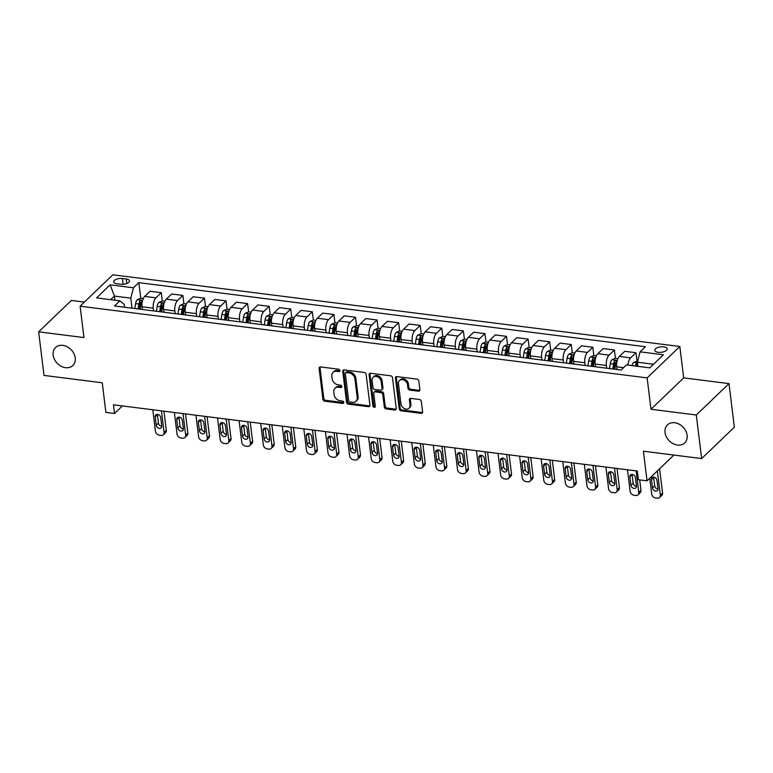 <?xml version="1.0" encoding="UTF-8"?>
<svg xmlns="http://www.w3.org/2000/svg" width="773" height="773" viewBox="0 0 773 773"><rect width="100%" height="100%" fill="white"/><g stroke="black" fill="none" stroke-linecap="round" stroke-linejoin="round"><path stroke-width="1.16" d="M339.936 370.576A1.343 1.044 -133.8 0 0 338.603 369.223L320.602 366.953A1.913 1.488 -133.8 0 0 319.114 368.45L322.901 399.245A1.913 1.488 -133.8 0 0 324.805 401.168L342.806 403.448A1.343 1.044 -133.8 0 0 342.507 401.052L340.178 400.762A6.126 4.773 -133.8 0 1 334.091 394.597L333.772 392.027A6.126 4.773 -133.8 0 1 334.951 388.297A6.126 4.773 -133.8 0 1 338.526 387.244L340.854 387.534A1.343 1.044 -133.8 0 0 340.555 385.138L338.226 384.848A6.126 4.773 -133.8 0 1 332.129 378.683L331.82 376.113A6.126 4.773 -133.8 0 1 332.999 372.383A6.126 4.773 -133.8 0 1 336.564 371.33L338.893 371.62A1.343 1.044 -133.8 0 0 339.936 370.576M665.051 432.503A12.484 9.72 -133.8 0 0 673.041 443.615A12.484 9.72 -133.8 0 0 684.752 442.9A12.484 9.72 -133.8 0 0 687.149 435.296A12.484 9.72 -133.8 0 0 679.167 424.174A12.484 9.72 -133.8 0 0 667.457 424.889A12.484 9.72 -133.8 0 0 665.051 432.503M53.153 355.126A12.484 9.72 -133.8 0 0 61.135 366.238A12.484 9.72 -133.8 0 0 72.846 365.532A12.484 9.72 -133.8 0 0 75.242 357.918A12.484 9.72 -133.8 0 0 67.261 346.806A12.484 9.72 -133.8 0 0 55.55 347.512A12.484 9.72 -133.8 0 0 53.153 355.126M663.814 346.874A6.242 2.715 -7 0 0 657.61 347.628A6.242 2.715 -7 0 0 654.789 350.353A6.242 2.715 -7 0 0 658.161 352.304A6.242 2.715 -7 0 0 664.365 351.551A6.242 2.715 -7 0 0 667.186 348.826A6.242 2.715 -7 0 0 663.814 346.874M418.406 391.196A1.913 1.488 -133.8 0 0 419.884 389.698L418.831 381.05A1.913 1.488 -133.8 0 0 416.918 379.128L396.926 376.606A1.913 1.488 -133.8 0 0 395.447 378.094L399.226 408.898A1.913 1.488 -133.8 0 0 401.129 410.821L421.121 413.352A1.913 1.488 -133.8 0 0 422.609 411.854L421.324 401.419A1.913 1.488 -133.8 0 0 419.42 399.496L410.869 398.414A1.913 1.488 -133.8 0 0 409.381 399.902L410.019 405.081A5.121 3.991 -133.8 0 1 409.033 408.202A5.121 3.991 -133.8 0 1 404.231 408.502A5.121 3.991 -133.8 0 1 400.955 403.941L398.462 383.659A5.121 3.991 -133.8 0 1 399.448 380.538A5.121 3.991 -133.8 0 1 404.25 380.248A5.121 3.991 -133.8 0 1 407.526 384.809L407.941 388.181A1.913 1.488 -133.8 0 0 409.845 390.114L418.406 391.196L419.285 390.346A1.913 1.488 -133.8 0 0 419.845 390.317M84.373 302.098L71.348 300.446L38.65 331.839L44.003 375.417L102.258 382.79L105.891 412.424L114.53 413.516L113.457 404.801L637.329 471.037L638.401 479.753L647.03 480.845L673.882 455.065M696.299 414.995L728.997 383.601L683.69 377.871L650.992 409.265L696.299 414.995L701.652 458.582L643.397 451.21L647.03 480.845M650.992 409.265L647.136 377.891L80.112 306.195L112.81 274.801L679.834 346.497L647.136 377.891M38.65 331.839L83.957 337.569L80.112 306.195M366.131 374.393A1.913 1.488 -133.8 0 0 364.228 372.47L344.236 369.938A1.913 1.488 -133.8 0 0 342.748 371.436L346.536 402.24A1.913 1.488 -133.8 0 0 348.439 404.163L368.431 406.685A1.913 1.488 -133.8 0 0 369.919 405.187L366.131 374.393M370.586 373.272L390.578 375.794A1.913 1.488 -133.8 0 1 392.481 377.726L396.259 408.521A1.913 1.488 -133.8 0 1 394.781 410.019L386.22 408.936A1.913 1.488 -133.8 0 1 384.316 407.013L382.78 394.52A1.913 1.488 -133.8 0 0 380.876 392.597L375.205 391.882A1.913 1.488 -133.8 0 0 373.717 393.38L375.311 406.376A1.343 1.044 -133.8 0 1 372.944 406.076L369.098 374.77A1.913 1.488 -133.8 0 1 370.586 373.272M728.997 383.601L734.35 427.189L701.652 458.582M116.945 283.768L120.743 284.251A6.049 2.638 -7 0 0 126.753 283.517A6.049 2.638 -7 0 0 129.478 280.879A6.049 2.638 -7 0 0 126.221 278.985L122.424 278.512A6.049 2.638 -7 0 0 116.414 279.246A6.049 2.638 -7 0 0 113.679 281.874A6.049 2.638 -7 0 0 116.945 283.768M124.598 307.258L124.25 304.427L119.863 300.842L114.51 305.982L621.125 370.045L626.468 364.904L649.774 367.851L663.389 354.788L640.083 351.841L645.426 346.71L138.821 282.647L133.468 287.778L130.792 298.146L132.028 308.195M119.863 300.842L96.557 297.905L110.172 284.831L133.468 287.778M683.69 377.871L679.834 346.497M114.53 413.516L122.424 405.931M114.906 300.224L114.394 296.078L110.636 299.682M130.792 298.146L114.394 296.078L110.172 284.831M653.533 364.247L637.406 362.208L637.918 366.354M636.991 360.972L635.976 352.72L624.758 351.3L619.405 356.43A7.807 3.527 97.2 0 0 616.728 366.798L617.057 369.523M615.414 358.247L614.4 349.995L609.047 355.126A7.807 3.527 97.2 0 0 606.37 365.494L606.708 368.219M614.4 349.995L603.182 348.575L597.829 353.705A7.807 3.527 97.2 0 0 595.152 364.073L595.481 366.798M593.838 355.522L592.823 347.261L587.47 352.401A7.807 3.527 97.2 0 0 584.794 362.759L585.132 365.484M592.823 347.261L581.605 345.84L576.252 350.981A7.807 3.527 97.2 0 0 573.576 361.349L573.904 364.073M574.822 353.097L572.281 352.778L571.247 344.536L565.894 349.667A7.807 3.527 97.2 0 0 563.217 360.034L563.556 362.759M571.247 344.536L560.029 343.115L554.676 348.246A7.807 3.527 97.2 0 0 551.999 358.614L552.328 361.339M550.685 350.063L549.671 341.811L544.318 346.942A7.807 3.527 97.2 0 0 541.641 357.31L541.979 360.034M549.671 341.811L538.452 340.391L533.099 345.521A7.807 3.527 97.2 0 0 530.423 355.889L530.751 358.614M531.669 347.647L529.128 347.319L528.094 339.076L522.741 344.207A7.807 3.527 97.2 0 0 520.065 354.575L520.403 357.3M528.094 339.076L516.876 337.656L511.523 342.797A7.807 3.527 97.2 0 0 508.847 353.164L509.175 355.889M507.532 344.603L506.518 336.352L501.165 341.482A7.807 3.527 97.2 0 0 498.488 351.85L498.827 354.575M506.518 336.352L495.3 334.931L489.947 340.062A7.807 3.527 97.2 0 0 487.27 350.43L487.599 353.155M488.517 342.188L485.975 341.869L484.942 333.617L479.589 338.758A7.807 3.527 97.2 0 0 476.912 349.125L477.25 351.85M484.942 333.617L473.723 332.206L468.37 337.337A7.807 3.527 97.2 0 0 465.694 347.705L466.022 350.43M466.94 339.463L464.399 339.134L463.365 330.892L458.012 336.023A7.807 3.527 97.2 0 0 455.336 346.391L455.674 349.116M463.365 330.892L452.147 329.472L446.794 334.612A7.807 3.527 97.2 0 0 444.117 344.971L444.446 347.695M442.803 336.419L441.789 328.167L436.436 333.298A7.807 3.527 97.2 0 0 433.759 343.666L434.097 346.391M441.789 328.167L430.571 326.747L425.218 331.878A7.807 3.527 97.2 0 0 422.541 342.246L422.87 344.971M423.788 334.004L421.246 333.685L420.212 325.433L414.859 330.573A7.807 3.527 97.2 0 0 412.183 340.941L412.521 343.666M420.212 325.433L408.994 324.022L403.641 329.153A7.807 3.527 97.2 0 0 400.965 339.521L401.293 342.246M399.651 330.96L398.636 322.708L393.283 327.839A7.807 3.527 97.2 0 0 390.607 338.207L390.945 340.932M398.636 322.708L387.418 321.288L382.065 326.419A7.807 3.527 97.2 0 0 379.388 336.786L379.717 339.511M380.635 328.544L378.094 328.225L377.06 319.983L371.707 325.114A7.807 3.527 97.2 0 0 369.03 335.482L369.368 338.207M377.06 319.983L365.842 318.563L360.489 323.694A7.807 3.527 97.2 0 0 357.812 334.062L358.141 336.786M356.498 325.51L355.483 317.249L350.13 322.389A7.807 3.527 97.2 0 0 347.454 332.748L347.792 335.482M355.483 317.249L344.265 315.838L338.912 320.969A7.807 3.527 97.2 0 0 336.236 331.337L336.564 334.062M334.922 322.776L333.907 314.524L328.554 319.655A7.807 3.527 97.2 0 0 325.877 330.023L326.216 332.748M333.907 314.524L322.689 313.104L317.336 318.234A7.807 3.527 97.2 0 0 314.659 328.602L314.988 331.327M313.345 320.051L312.331 311.799L306.978 316.93A7.807 3.527 97.2 0 0 304.301 327.298L304.639 330.023M312.331 311.799L301.112 310.379L295.759 315.51A7.807 3.527 97.2 0 0 293.083 325.877L293.411 328.602M291.769 317.326L290.754 309.065L285.401 314.196A7.807 3.527 97.2 0 0 282.725 324.563L283.063 327.288M290.754 309.065L279.536 307.644L274.183 312.785A7.807 3.527 97.2 0 0 271.507 323.153L271.835 325.877M270.192 314.592L269.178 306.34L263.825 311.471A7.807 3.527 97.2 0 0 261.148 321.839L261.487 324.563M269.178 306.34L257.96 304.92L252.607 310.05A7.807 3.527 97.2 0 0 249.93 320.418L250.259 323.143M251.177 312.176L248.635 311.857L247.602 303.615L242.249 308.746A7.807 3.527 97.2 0 0 239.572 319.114L239.91 321.839M247.602 303.615L236.383 302.195L231.03 307.325A7.807 3.527 97.2 0 0 228.354 317.693L228.682 320.418M227.04 309.142L226.025 300.881L220.672 306.011A7.807 3.527 97.2 0 0 217.996 316.379L218.334 319.104M226.025 300.881L214.807 299.46L209.454 304.601A7.807 3.527 97.2 0 0 206.778 314.959L207.106 317.693M208.024 306.717L205.483 306.398L204.449 298.156L199.096 303.287A7.807 3.527 97.2 0 0 196.419 313.654L196.757 316.379M204.449 298.156L193.231 296.735L187.878 301.866A7.807 3.527 97.2 0 0 185.201 312.234L185.53 314.959M183.887 303.683L182.872 295.421L177.519 300.562A7.807 3.527 97.2 0 0 174.843 310.93L175.181 313.654M182.872 295.421L171.654 294.011L166.301 299.141A7.807 3.527 97.2 0 0 163.625 309.509L163.953 312.234M164.871 301.257L162.33 300.939L161.296 292.696L155.943 297.827A7.807 3.527 97.2 0 0 153.267 308.195L153.605 310.92M161.296 292.696L150.078 291.276L144.725 296.407A7.807 3.527 97.2 0 0 142.048 306.775L142.377 309.5M143.295 298.533L140.754 298.214L138.821 282.647M635.976 352.72L630.623 357.851A7.807 3.527 97.2 0 0 627.908 365.088M637.406 362.208L640.083 351.841M339.946 370.779A1.343 1.044 -133.8 0 1 339.782 370.769L337.453 370.48A6.126 4.773 -133.8 0 0 333.878 371.533L332.999 372.383M334.951 388.297L335.83 387.447A6.126 4.773 -133.8 0 1 339.405 386.394L341.734 386.684A1.343 1.044 -133.8 0 0 341.898 386.693M320.041 366.982A1.913 1.488 -133.8 0 0 320.003 367.6L323.781 398.395A1.913 1.488 -133.8 0 0 325.684 400.327L343.685 402.598A1.343 1.044 -133.8 0 0 343.85 402.607M343.676 369.967A1.913 1.488 -133.8 0 0 343.637 370.586L347.415 401.39A1.913 1.488 -133.8 0 0 349.319 403.313L369.31 405.844A1.913 1.488 -133.8 0 0 369.871 405.815M346.391 372.567A1.343 1.044 -133.8 0 0 345.357 373.62L348.671 400.656A1.343 1.044 -133.8 0 0 350.005 401.999L352.469 402.308A6.126 4.773 -133.8 0 0 356.034 401.255A6.126 4.773 -133.8 0 0 357.213 397.525L354.942 379.041A6.126 4.773 -133.8 0 0 348.855 372.876L346.391 372.567L347.28 371.726A1.343 1.044 -133.8 0 0 346.497 371.948L345.618 372.799M356.034 401.255L356.923 400.404A6.126 4.773 -133.8 0 0 358.102 396.675L357.213 397.525M347.28 371.726L349.734 372.035A6.126 4.773 -133.8 0 1 355.831 378.19L358.102 396.675M374.084 392.211L374.973 391.36A1.913 1.488 -133.8 0 1 376.084 391.032L381.765 391.747A1.913 1.488 -133.8 0 1 383.669 393.67L385.205 406.163A1.913 1.488 -133.8 0 0 387.109 408.086L395.66 409.168A1.913 1.488 -133.8 0 0 396.22 409.149M370.025 373.301A1.913 1.488 -133.8 0 0 369.987 373.919L373.823 405.236A1.343 1.044 -133.8 0 0 375.32 406.588M381.195 381.562A5.121 3.991 -133.8 0 0 377.92 377.002A5.121 3.991 -133.8 0 0 373.108 377.292A5.121 3.991 -133.8 0 0 372.132 380.413L373.001 387.553A1.913 1.488 -133.8 0 0 374.905 389.486L380.587 390.201A1.913 1.488 -133.8 0 0 382.065 388.703L381.195 381.562L382.075 380.712A5.121 3.991 -133.8 0 0 378.799 376.151A5.121 3.991 -133.8 0 0 373.997 376.441L373.108 377.292M381.698 389.872L382.587 389.022A1.913 1.488 -133.8 0 0 382.954 387.853L382.065 388.703M382.075 380.712L382.954 387.853M399.448 380.538L400.327 379.688A5.121 3.991 -133.8 0 1 405.139 379.398A5.121 3.991 -133.8 0 1 408.415 383.959L408.83 387.341A1.913 1.488 -133.8 0 0 410.734 389.263L419.285 390.346M409.033 408.202L409.912 407.361A5.121 3.991 -133.8 0 0 410.898 404.231L410.019 405.081M410.308 398.433A1.913 1.488 -133.8 0 0 410.27 399.061L410.898 404.231M396.375 376.625A1.913 1.488 -133.8 0 0 396.327 377.253L400.114 408.047A1.913 1.488 -133.8 0 0 402.018 409.98L422.01 412.502A1.913 1.488 -133.8 0 0 422.56 412.473M140.754 298.214L137.265 299.692A5.169 2.338 97.2 0 0 135.604 303.615L134.821 308.553M161.441 410.869L164.079 432.397A3.904 3.034 -133.8 0 1 163.335 434.784A3.904 3.034 -133.8 0 1 161.055 435.45L159.335 435.238A3.904 3.034 -133.8 0 1 155.45 431.315L152.803 409.777M163.944 411.178L166.292 430.281A3.904 3.034 46.2 0 1 165.538 432.658L163.335 434.784M157.392 414.405A3.121 2.425 -133.8 0 0 157.412 414.743L158.446 423.111A3.121 2.425 -133.8 0 0 161.779 426.271M140.174 309.229L140.957 304.291A5.169 2.338 -82.8 0 1 141.981 301.219C141.932 300.195 141.246 300.108 139.903 300.958A5.169 2.338 97.2 0 0 138.889 304.031L138.106 308.958M139.246 309.103L140 304.349A2.638 1.188 -82.8 0 1 140.213 303.47L139.903 300.958M161.76 425.933L160.726 417.565A3.121 2.425 -133.8 0 0 158.736 414.782A3.121 2.425 -133.8 0 0 155.808 414.956A3.121 2.425 -133.8 0 0 155.209 416.86L156.233 425.227A3.121 2.425 -133.8 0 0 158.233 428.01A3.121 2.425 -133.8 0 0 161.161 427.836A3.121 2.425 -133.8 0 0 161.76 425.933M162.33 300.939L158.842 302.417A5.169 2.338 97.2 0 0 157.18 306.34L156.397 311.277M183.017 413.594L185.655 435.131A3.904 3.034 -133.8 0 1 184.911 437.508A3.904 3.034 -133.8 0 1 182.631 438.175L180.911 437.962A3.904 3.034 -133.8 0 1 177.027 434.04L174.379 412.502M185.52 413.913L187.868 433.006A3.904 3.034 46.2 0 1 187.114 435.383L184.911 437.508M178.969 417.13A3.121 2.425 -133.8 0 0 178.988 417.468L180.022 425.836A3.121 2.425 -133.8 0 0 183.356 428.996M161.75 311.954L162.533 307.016A5.169 2.338 -82.8 0 1 163.557 303.944C163.509 302.919 162.823 302.832 161.48 303.683A5.169 2.338 97.2 0 0 160.465 306.755L159.682 311.693M160.823 311.838L161.576 307.074A2.638 1.188 -82.8 0 1 161.789 306.195L161.48 303.683M183.336 428.657L182.302 420.29A3.121 2.425 -133.8 0 0 180.312 417.507A3.121 2.425 -133.8 0 0 177.384 417.691A3.121 2.425 -133.8 0 0 176.785 419.594L177.809 427.962A3.121 2.425 -133.8 0 0 179.809 430.735A3.121 2.425 -133.8 0 0 182.737 430.561A3.121 2.425 -133.8 0 0 183.336 428.657M186.448 303.992L183.906 303.673L180.418 305.151A5.169 2.338 97.2 0 0 178.756 309.074L177.974 314.002M204.594 416.318L207.232 437.856A3.904 3.034 -133.8 0 1 206.488 440.233A3.904 3.034 -133.8 0 1 204.207 440.91L202.487 440.687A3.904 3.034 -133.8 0 1 198.603 436.764L195.956 415.227M207.096 416.637L209.444 435.74A3.904 3.034 46.2 0 1 208.691 438.117L206.488 440.233M200.545 419.865A3.121 2.425 -133.8 0 0 200.565 420.203L201.598 428.571A3.121 2.425 -133.8 0 0 204.932 431.721M183.327 314.679L184.109 309.751A5.169 2.338 -82.8 0 1 185.133 306.678C185.085 305.654 184.399 305.567 183.056 306.417A5.169 2.338 97.2 0 0 182.042 309.49L181.259 314.418M182.399 314.563L183.153 309.809A2.638 1.188 -82.8 0 1 183.365 308.92L183.056 306.417M204.913 431.382L203.879 423.015A3.121 2.425 -133.8 0 0 201.888 420.241A3.121 2.425 -133.8 0 0 198.961 420.415A3.121 2.425 -133.8 0 0 198.361 422.319L199.386 430.687A3.121 2.425 -133.8 0 0 201.386 433.469A3.121 2.425 -133.8 0 0 204.314 433.286A3.121 2.425 -133.8 0 0 204.913 431.382M205.483 306.398L201.995 307.876A5.169 2.338 97.2 0 0 200.333 311.799L199.55 316.737M226.17 419.053L228.808 440.591A3.904 3.034 -133.8 0 1 228.064 442.968A3.904 3.034 -133.8 0 1 225.784 443.634L224.064 443.422A3.904 3.034 -133.8 0 1 220.179 439.499L217.532 417.961M228.673 419.362L231.021 438.465A3.904 3.034 46.2 0 1 230.267 440.842L228.064 442.968M222.122 422.589A3.121 2.425 -133.8 0 0 222.141 422.928L223.175 431.295A3.121 2.425 -133.8 0 0 226.508 434.455M204.903 317.413L205.686 312.476A5.169 2.338 -82.8 0 1 206.71 309.403C206.662 308.379 205.976 308.292 204.632 309.142A5.169 2.338 97.2 0 0 203.618 312.215L202.835 317.152M203.975 317.288L204.729 312.534A2.638 1.188 -82.8 0 1 204.942 311.654L204.632 309.142M226.489 434.117L225.455 425.749A3.121 2.425 -133.8 0 0 223.465 422.966A3.121 2.425 -133.8 0 0 220.537 423.15A3.121 2.425 -133.8 0 0 219.938 425.044L220.962 433.411A3.121 2.425 -133.8 0 0 222.962 436.194A3.121 2.425 -133.8 0 0 225.89 436.02A3.121 2.425 -133.8 0 0 226.489 434.117M229.6 309.451L227.059 309.123L223.571 310.601A5.169 2.338 97.2 0 0 221.909 314.524L221.126 319.462M247.746 421.778L250.384 443.316A3.904 3.034 -133.8 0 1 249.64 445.692A3.904 3.034 -133.8 0 1 247.36 446.369L245.64 446.147A3.904 3.034 -133.8 0 1 241.756 442.224L239.108 420.686M250.249 422.097L252.597 441.19A3.904 3.034 46.2 0 1 251.843 443.576L249.64 445.692M243.698 425.314A3.121 2.425 -133.8 0 0 243.717 425.652L244.751 434.02A3.121 2.425 -133.8 0 0 248.085 437.18M226.479 320.138L227.262 315.2A5.169 2.338 -82.8 0 1 228.286 312.137C228.238 311.104 227.552 311.017 226.209 311.867A5.169 2.338 97.2 0 0 225.194 314.94L224.412 319.877M225.552 320.022L226.305 315.258A2.638 1.188 -82.8 0 1 226.518 314.379L226.209 311.867M248.065 436.842L247.031 428.474A3.121 2.425 -133.8 0 0 245.041 425.691A3.121 2.425 -133.8 0 0 242.113 425.875A3.121 2.425 -133.8 0 0 241.514 427.778L242.538 436.146A3.121 2.425 -133.8 0 0 244.539 438.919A3.121 2.425 -133.8 0 0 247.466 438.745A3.121 2.425 -133.8 0 0 248.065 436.842M248.635 311.857L245.147 313.336A5.169 2.338 97.2 0 0 243.485 317.259L242.703 322.186M269.323 424.503L271.961 446.04A3.904 3.034 -133.8 0 1 271.217 448.417A3.904 3.034 -133.8 0 1 268.936 449.094L267.216 448.871A3.904 3.034 -133.8 0 1 263.332 444.948L260.685 423.411M271.825 424.821L274.173 443.924A3.904 3.034 46.2 0 1 273.42 446.301L271.217 448.417M265.274 428.049A3.121 2.425 -133.8 0 0 265.294 428.387L266.327 436.755A3.121 2.425 -133.8 0 0 269.661 439.905M248.056 322.863L248.838 317.935A5.169 2.338 -82.8 0 1 249.863 314.862C249.814 313.838 249.128 313.751 247.785 314.601A5.169 2.338 97.2 0 0 246.771 317.674L245.988 322.602M247.128 322.747L247.882 317.993A2.638 1.188 -82.8 0 1 248.094 317.104L247.785 314.601M269.642 439.566L268.608 431.199A3.121 2.425 -133.8 0 0 266.617 428.426A3.121 2.425 -133.8 0 0 263.69 428.6A3.121 2.425 -133.8 0 0 263.091 430.503L264.115 438.871A3.121 2.425 -133.8 0 0 266.115 441.654A3.121 2.425 -133.8 0 0 269.043 441.47A3.121 2.425 -133.8 0 0 269.642 439.566M272.753 314.901L270.212 314.582L266.724 316.06A5.169 2.338 97.2 0 0 265.062 319.983L264.279 324.921M290.899 427.237L293.537 448.775A3.904 3.034 -133.8 0 1 292.793 451.152A3.904 3.034 -133.8 0 1 290.513 451.819L288.793 451.606A3.904 3.034 -133.8 0 1 284.908 447.683L282.261 426.145M293.402 427.556L295.75 446.649A3.904 3.034 46.2 0 1 294.996 449.026L292.793 451.152M286.851 430.774A3.121 2.425 -133.8 0 0 286.87 431.112L287.904 439.479A3.121 2.425 -133.8 0 0 291.237 442.639M269.632 325.597L270.415 320.66A5.169 2.338 -82.8 0 1 271.439 317.587C271.391 316.563 270.705 316.476 269.362 317.326A5.169 2.338 97.2 0 0 268.347 320.399L267.564 325.336M268.704 325.481L269.458 320.718A2.638 1.188 -82.8 0 1 269.671 319.838L269.362 317.326M291.218 442.301L290.184 433.933A3.121 2.425 -133.8 0 0 288.194 431.15A3.121 2.425 -133.8 0 0 285.266 431.334A3.121 2.425 -133.8 0 0 284.667 433.238L285.691 441.605A3.121 2.425 -133.8 0 0 287.691 444.378A3.121 2.425 -133.8 0 0 290.619 444.204A3.121 2.425 -133.8 0 0 291.218 442.301M294.329 317.635L291.788 317.307L288.3 318.795A5.169 2.338 97.2 0 0 286.638 322.708L285.855 327.646M312.476 429.962L315.113 451.5A3.904 3.034 -133.8 0 1 314.369 453.877A3.904 3.034 -133.8 0 1 312.089 454.553L310.369 454.331A3.904 3.034 -133.8 0 1 306.485 450.408L303.837 428.87M314.978 430.281L317.326 449.374A3.904 3.034 46.2 0 1 316.572 451.761L314.369 453.877M308.427 433.498A3.121 2.425 -133.8 0 0 308.446 433.837L309.48 442.204A3.121 2.425 -133.8 0 0 312.814 445.364M291.208 328.322L291.991 323.385A5.169 2.338 -82.8 0 1 293.015 320.322C292.967 319.288 292.281 319.201 290.938 320.061A5.169 2.338 97.2 0 0 289.923 323.124L289.141 328.061M290.281 328.206L291.034 323.452A2.638 1.188 -82.8 0 1 291.247 322.563L290.938 320.061M312.794 445.026L311.761 436.658A3.121 2.425 -133.8 0 0 309.77 433.885A3.121 2.425 -133.8 0 0 306.842 434.059A3.121 2.425 -133.8 0 0 306.243 435.962L307.268 444.33A3.121 2.425 -133.8 0 0 309.268 447.103A3.121 2.425 -133.8 0 0 312.195 446.929A3.121 2.425 -133.8 0 0 312.794 445.026M315.906 320.36L313.365 320.041L309.876 321.52A5.169 2.338 97.2 0 0 308.214 325.443L307.432 330.371M334.052 432.687L336.69 454.224A3.904 3.034 -133.8 0 1 335.946 456.601A3.904 3.034 -133.8 0 1 333.665 457.278L331.946 457.056A3.904 3.034 -133.8 0 1 328.061 453.133L325.414 431.595M336.555 433.006L338.903 452.108A3.904 3.034 46.2 0 1 338.149 454.485L335.946 456.601M330.003 436.233A3.121 2.425 -133.8 0 0 330.023 436.571L331.057 444.939A3.121 2.425 -133.8 0 0 334.39 448.098M312.785 331.047L313.567 326.119A5.169 2.338 -82.8 0 1 314.592 323.046C314.543 322.022 313.857 321.935 312.514 322.785A5.169 2.338 97.2 0 0 311.5 325.858L310.717 330.786M311.857 330.931L312.611 326.177A2.638 1.188 -82.8 0 1 312.823 325.288L312.514 322.785M334.371 447.76L333.337 439.393A3.121 2.425 -133.8 0 0 331.346 436.61A3.121 2.425 -133.8 0 0 328.419 436.784A3.121 2.425 -133.8 0 0 327.82 438.687L328.844 447.055A3.121 2.425 -133.8 0 0 330.844 449.838A3.121 2.425 -133.8 0 0 333.772 449.654A3.121 2.425 -133.8 0 0 334.371 447.76M337.482 323.085L334.941 322.766L331.453 324.245A5.169 2.338 97.2 0 0 329.791 328.167L329.008 333.105M355.628 435.421L358.266 456.959A3.904 3.034 -133.8 0 1 357.522 459.336A3.904 3.034 -133.8 0 1 355.242 460.003L353.522 459.79A3.904 3.034 -133.8 0 1 349.638 455.867L346.99 434.329M358.131 435.74L360.479 454.833A3.904 3.034 46.2 0 1 359.725 457.21L357.522 459.336M351.58 438.958A3.121 2.425 -133.8 0 0 351.599 439.296L352.633 447.664A3.121 2.425 -133.8 0 0 355.966 450.823M334.361 333.781L335.144 328.844A5.169 2.338 -82.8 0 1 336.168 325.771C336.12 324.747 335.434 324.66 334.091 325.51A5.169 2.338 97.2 0 0 333.076 328.583L332.293 333.521M333.434 333.665L334.187 328.902A2.638 1.188 -82.8 0 1 334.4 328.023L334.091 325.51M355.947 450.485L354.913 442.117A3.121 2.425 -133.8 0 0 352.923 439.335A3.121 2.425 -133.8 0 0 349.995 439.518A3.121 2.425 -133.8 0 0 349.396 441.422L350.42 449.789A3.121 2.425 -133.8 0 0 352.42 452.563A3.121 2.425 -133.8 0 0 355.348 452.389A3.121 2.425 -133.8 0 0 355.947 450.485M359.059 325.82L356.517 325.491L353.029 326.979A5.169 2.338 97.2 0 0 351.367 330.902L350.584 335.83M377.205 438.146L379.843 459.684A3.904 3.034 -133.8 0 1 379.099 462.061A3.904 3.034 -133.8 0 1 376.818 462.737L375.098 462.515A3.904 3.034 -133.8 0 1 371.214 458.592L368.566 437.054M379.707 438.465L382.055 457.568A3.904 3.034 46.2 0 1 381.302 459.945L379.099 462.061M373.156 441.683A3.121 2.425 -133.8 0 0 373.175 442.021L374.209 450.388A3.121 2.425 -133.8 0 0 377.543 453.548M355.938 336.506L356.72 331.578A5.169 2.338 -82.8 0 1 357.744 328.506C357.696 327.472 357.01 327.385 355.667 328.245A5.169 2.338 97.2 0 0 354.652 331.308L353.87 336.245M355.01 336.39L355.764 331.636A2.638 1.188 -82.8 0 1 355.976 330.747L355.667 328.245M377.524 453.21L376.49 444.842A3.121 2.425 -133.8 0 0 374.499 442.069A3.121 2.425 -133.8 0 0 371.571 442.243A3.121 2.425 -133.8 0 0 370.972 444.146L371.997 452.514A3.121 2.425 -133.8 0 0 373.997 455.297A3.121 2.425 -133.8 0 0 376.924 455.113A3.121 2.425 -133.8 0 0 377.524 453.21M378.094 328.225L374.605 329.704A5.169 2.338 97.2 0 0 372.944 333.627L372.161 338.555M398.781 440.871L401.419 462.409A3.904 3.034 -133.8 0 1 400.675 464.795A3.904 3.034 -133.8 0 1 398.395 465.462L396.675 465.24A3.904 3.034 -133.8 0 1 392.79 461.317L390.143 439.789M401.284 441.19L403.632 460.293A3.904 3.034 46.2 0 1 402.878 462.669L400.675 464.795M394.732 444.417A3.121 2.425 -133.8 0 0 394.752 444.755L395.786 453.123A3.121 2.425 -133.8 0 0 399.119 456.283M377.514 339.231L378.297 334.303A5.169 2.338 -82.8 0 1 379.321 331.231C379.272 330.206 378.586 330.119 377.243 330.97A5.169 2.338 97.2 0 0 376.229 334.042L375.446 338.97M376.586 339.115L377.34 334.361A2.638 1.188 -82.8 0 1 377.553 333.482L377.243 330.97M399.1 455.944L398.066 447.577A3.121 2.425 -133.8 0 0 396.076 444.794A3.121 2.425 -133.8 0 0 393.148 444.968A3.121 2.425 -133.8 0 0 392.549 446.871L393.573 455.239A3.121 2.425 -133.8 0 0 395.573 458.022A3.121 2.425 -133.8 0 0 398.501 457.848A3.121 2.425 -133.8 0 0 399.1 455.944M402.211 331.269L399.67 330.95L396.182 332.429A5.169 2.338 97.2 0 0 394.52 336.352L393.737 341.289M420.357 443.605L422.995 465.143A3.904 3.034 -133.8 0 1 422.251 467.52A3.904 3.034 -133.8 0 1 419.971 468.187L418.251 467.974A3.904 3.034 -133.8 0 1 414.367 464.051L411.719 442.514M422.86 443.924L425.208 463.017A3.904 3.034 46.2 0 1 424.454 465.394L422.251 467.52M416.309 447.142A3.121 2.425 -133.8 0 0 416.328 447.48L417.362 455.848A3.121 2.425 -133.8 0 0 420.696 459.007M399.09 341.966L399.873 337.028A5.169 2.338 -82.8 0 1 400.897 333.955C400.849 332.931 400.163 332.844 398.82 333.694A5.169 2.338 97.2 0 0 397.805 336.767L397.022 341.705M398.163 341.85L398.916 337.086A2.638 1.188 -82.8 0 1 399.129 336.207L398.82 333.694M420.676 458.669L419.642 450.301A3.121 2.425 -133.8 0 0 417.652 447.519A3.121 2.425 -133.8 0 0 414.724 447.702A3.121 2.425 -133.8 0 0 414.125 449.606L415.149 457.974A3.121 2.425 -133.8 0 0 417.149 460.747A3.121 2.425 -133.8 0 0 420.077 460.573A3.121 2.425 -133.8 0 0 420.676 458.669M421.246 333.685L417.758 335.163A5.169 2.338 97.2 0 0 416.096 339.086L415.314 344.014M441.934 446.33L444.572 467.868A3.904 3.034 -133.8 0 1 443.828 470.245A3.904 3.034 -133.8 0 1 441.547 470.921L439.827 470.699A3.904 3.034 -133.8 0 1 435.943 466.776L433.295 445.238M444.436 446.649L446.784 465.752A3.904 3.034 46.2 0 1 446.031 468.129L443.828 470.245M437.885 449.876A3.121 2.425 -133.8 0 0 437.905 450.215L438.938 458.582A3.121 2.425 -133.8 0 0 442.272 461.732M420.667 344.69L421.449 339.762A5.169 2.338 -82.8 0 1 422.473 336.69C422.425 335.666 421.739 335.579 420.396 336.429A5.169 2.338 97.2 0 0 419.381 339.502L418.599 344.429M419.739 344.574L420.493 339.82A2.638 1.188 -82.8 0 1 420.705 338.932L420.396 336.429M442.253 461.394L441.219 453.026A3.121 2.425 -133.8 0 0 439.228 450.253A3.121 2.425 -133.8 0 0 436.301 450.427A3.121 2.425 -133.8 0 0 435.701 452.331L436.726 460.698A3.121 2.425 -133.8 0 0 438.726 463.481A3.121 2.425 -133.8 0 0 441.654 463.298A3.121 2.425 -133.8 0 0 442.253 461.394M445.364 336.728L442.823 336.41L439.335 337.888A5.169 2.338 97.2 0 0 437.673 341.811L436.89 346.748M463.51 449.065L466.148 470.602A3.904 3.034 -133.8 0 1 465.404 472.979A3.904 3.034 -133.8 0 1 463.124 473.646L461.404 473.434A3.904 3.034 -133.8 0 1 457.519 469.511L454.872 447.973M466.013 449.374L468.361 468.477A3.904 3.034 46.2 0 1 467.607 470.854L465.404 472.979M459.462 452.601A3.121 2.425 -133.8 0 0 459.481 452.939L460.515 461.307A3.121 2.425 -133.8 0 0 463.848 464.467M442.243 347.425L443.026 342.487A5.169 2.338 -82.8 0 1 444.05 339.415C444.002 338.39 443.316 338.303 441.972 339.154A5.169 2.338 97.2 0 0 440.958 342.226L440.175 347.154M441.315 347.299L442.069 342.545A2.638 1.188 -82.8 0 1 442.282 341.666L441.972 339.154M463.829 464.129L462.795 455.761A3.121 2.425 -133.8 0 0 460.805 452.978A3.121 2.425 -133.8 0 0 457.877 453.162A3.121 2.425 -133.8 0 0 457.278 455.055L458.302 463.423A3.121 2.425 -133.8 0 0 460.302 466.206A3.121 2.425 -133.8 0 0 463.23 466.032A3.121 2.425 -133.8 0 0 463.829 464.129M464.399 339.134L460.911 340.613A5.169 2.338 97.2 0 0 459.249 344.536L458.466 349.473M485.086 451.79L487.724 473.327A3.904 3.034 -133.8 0 1 486.98 475.704A3.904 3.034 -133.8 0 1 484.7 476.381L482.98 476.158A3.904 3.034 -133.8 0 1 479.096 472.235L476.448 450.698M487.589 452.108L489.937 471.201A3.904 3.034 46.2 0 1 489.183 473.578L486.98 475.704M481.038 455.326A3.121 2.425 -133.8 0 0 481.057 455.664L482.091 464.032A3.121 2.425 -133.8 0 0 485.425 467.192M463.819 350.15L464.602 345.212A5.169 2.338 -82.8 0 1 465.626 342.149C465.578 341.115 464.892 341.028 463.549 341.879A5.169 2.338 97.2 0 0 462.534 344.951L461.752 349.889M462.892 350.034L463.645 345.27A2.638 1.188 -82.8 0 1 463.858 344.391L463.549 341.879M485.405 466.853L484.371 458.486A3.121 2.425 -133.8 0 0 482.381 455.703A3.121 2.425 -133.8 0 0 479.453 455.886A3.121 2.425 -133.8 0 0 478.854 457.79L479.878 466.158A3.121 2.425 -133.8 0 0 481.879 468.931A3.121 2.425 -133.8 0 0 484.806 468.757A3.121 2.425 -133.8 0 0 485.405 466.853M485.975 341.869L482.487 343.347A5.169 2.338 97.2 0 0 480.825 347.27L480.043 352.198M506.663 454.514L509.301 476.052A3.904 3.034 -133.8 0 1 508.557 478.429A3.904 3.034 -133.8 0 1 506.276 479.105L504.556 478.883A3.904 3.034 -133.8 0 1 500.672 474.96L498.025 453.422M509.165 454.833L511.513 473.936A3.904 3.034 46.2 0 1 510.76 476.313L508.557 478.429M502.614 458.06A3.121 2.425 -133.8 0 0 502.634 458.399L503.667 466.766A3.121 2.425 -133.8 0 0 507.001 469.916M485.396 352.875L486.178 347.947A5.169 2.338 -82.8 0 1 487.203 344.874C487.154 343.85 486.468 343.763 485.125 344.613A5.169 2.338 97.2 0 0 484.111 347.686L483.328 352.614M484.468 352.759L485.222 348.005A2.638 1.188 -82.8 0 1 485.434 347.116L485.125 344.613M506.982 469.578L505.948 461.21A3.121 2.425 -133.8 0 0 503.957 458.437A3.121 2.425 -133.8 0 0 501.03 458.611A3.121 2.425 -133.8 0 0 500.431 460.515L501.455 468.882A3.121 2.425 -133.8 0 0 503.455 471.665A3.121 2.425 -133.8 0 0 506.383 471.482A3.121 2.425 -133.8 0 0 506.982 469.578M510.093 344.913L507.552 344.594L504.064 346.072A5.169 2.338 97.2 0 0 502.402 349.995L501.619 354.933M528.239 457.249L530.877 478.787A3.904 3.034 -133.8 0 1 530.133 481.164A3.904 3.034 -133.8 0 1 527.853 481.83L526.133 481.618A3.904 3.034 -133.8 0 1 522.248 477.695L519.601 456.157M530.742 457.558L533.09 476.661A3.904 3.034 46.2 0 1 532.336 479.038L530.133 481.164M524.191 460.785A3.121 2.425 -133.8 0 0 524.21 461.123L525.244 469.491A3.121 2.425 -133.8 0 0 528.577 472.651M506.972 355.609L507.755 350.671A5.169 2.338 -82.8 0 1 508.779 347.599C508.731 346.575 508.045 346.488 506.702 347.338A5.169 2.338 97.2 0 0 505.687 350.411L504.904 355.348M506.044 355.483L506.798 350.729A2.638 1.188 -82.8 0 1 507.011 349.85L506.702 347.338M528.558 472.313L527.524 463.945A3.121 2.425 -133.8 0 0 525.534 461.162A3.121 2.425 -133.8 0 0 522.606 461.346A3.121 2.425 -133.8 0 0 522.007 463.249L523.031 471.607A3.121 2.425 -133.8 0 0 525.031 474.39A3.121 2.425 -133.8 0 0 527.959 474.216A3.121 2.425 -133.8 0 0 528.558 472.313M529.128 347.319L525.64 348.797A5.169 2.338 97.2 0 0 523.978 352.72L523.195 357.657M549.816 459.974L552.453 481.511A3.904 3.034 -133.8 0 1 551.709 483.888A3.904 3.034 -133.8 0 1 549.429 484.565L547.709 484.342A3.904 3.034 -133.8 0 1 543.825 480.42L541.177 458.882M552.318 460.293L554.666 479.386A3.904 3.034 46.2 0 1 553.912 481.772L551.709 483.888M545.767 463.51A3.121 2.425 -133.8 0 0 545.786 463.848L546.82 472.216A3.121 2.425 -133.8 0 0 550.154 475.376M528.548 358.334L529.331 353.396A5.169 2.338 -82.8 0 1 530.355 350.333C530.307 349.299 529.621 349.212 528.278 350.063A5.169 2.338 97.2 0 0 527.263 353.135L526.481 358.073M527.621 358.218L528.374 353.464A2.638 1.188 -82.8 0 1 528.587 352.575L528.278 350.063M550.134 475.037L549.101 466.67A3.121 2.425 -133.8 0 0 547.11 463.897A3.121 2.425 -133.8 0 0 544.182 464.071A3.121 2.425 -133.8 0 0 543.583 465.974L544.607 474.342A3.121 2.425 -133.8 0 0 546.608 477.115A3.121 2.425 -133.8 0 0 549.535 476.941A3.121 2.425 -133.8 0 0 550.134 475.037M553.246 350.372L550.705 350.053L547.216 351.531A5.169 2.338 97.2 0 0 545.554 355.454L544.772 360.382M571.392 462.698L574.03 484.236A3.904 3.034 -133.8 0 1 573.286 486.613A3.904 3.034 -133.8 0 1 571.005 487.29L569.286 487.067A3.904 3.034 -133.8 0 1 565.401 483.144L562.754 461.607M573.895 463.017L576.243 482.12A3.904 3.034 46.2 0 1 575.489 484.497L573.286 486.613M567.343 466.245A3.121 2.425 -133.8 0 0 567.363 466.583L568.397 474.951A3.121 2.425 -133.8 0 0 571.73 478.11M550.125 361.059L550.907 356.131A5.169 2.338 -82.8 0 1 551.932 353.058C551.883 352.034 551.197 351.947 549.854 352.797A5.169 2.338 97.2 0 0 548.84 355.87L548.057 360.798M549.197 360.943L549.951 356.189A2.638 1.188 -82.8 0 1 550.163 355.3L549.854 352.797M571.711 477.772L570.677 469.404A3.121 2.425 -133.8 0 0 568.686 466.621A3.121 2.425 -133.8 0 0 565.759 466.795A3.121 2.425 -133.8 0 0 565.16 468.699L566.184 477.067A3.121 2.425 -133.8 0 0 568.184 479.849A3.121 2.425 -133.8 0 0 571.112 479.666A3.121 2.425 -133.8 0 0 571.711 477.772M572.281 352.778L568.793 354.256A5.169 2.338 97.2 0 0 567.131 358.179L566.348 363.117M592.968 465.433L595.606 486.971A3.904 3.034 -133.8 0 1 594.862 489.348A3.904 3.034 -133.8 0 1 592.582 490.014L590.862 489.802A3.904 3.034 -133.8 0 1 586.978 485.879L584.33 464.341M595.471 465.752L597.819 484.845A3.904 3.034 46.2 0 1 597.065 487.222L594.862 489.348M588.92 468.969A3.121 2.425 -133.8 0 0 588.939 469.308L589.973 477.675A3.121 2.425 -133.8 0 0 593.306 480.835M571.701 363.793L572.484 358.856A5.169 2.338 -82.8 0 1 573.508 355.783C573.46 354.759 572.774 354.672 571.431 355.522A5.169 2.338 97.2 0 0 570.416 358.595L569.633 363.532M570.774 363.677L571.527 358.914A2.638 1.188 -82.8 0 1 571.74 358.034L571.431 355.522M593.287 480.497L592.253 472.129A3.121 2.425 -133.8 0 0 590.263 469.346A3.121 2.425 -133.8 0 0 587.335 469.53A3.121 2.425 -133.8 0 0 586.736 471.433L587.76 479.801A3.121 2.425 -133.8 0 0 589.76 482.574A3.121 2.425 -133.8 0 0 592.688 482.4A3.121 2.425 -133.8 0 0 593.287 480.497M596.398 355.831L593.857 355.503L590.369 356.991A5.169 2.338 97.2 0 0 588.707 360.904L587.924 365.842M614.545 468.158L617.183 489.696A3.904 3.034 -133.8 0 1 616.439 492.072A3.904 3.034 -133.8 0 1 614.158 492.749L612.438 492.527A3.904 3.034 -133.8 0 1 608.554 488.604L605.906 467.066M617.047 468.477L619.395 487.579A3.904 3.034 46.2 0 1 618.642 489.956L616.439 492.072M610.496 471.694A3.121 2.425 -133.8 0 0 610.515 472.032L611.549 480.4A3.121 2.425 -133.8 0 0 614.883 483.56M593.278 366.518L594.06 361.59A5.169 2.338 -82.8 0 1 595.084 358.517C595.036 357.484 594.35 357.397 593.007 358.257A5.169 2.338 97.2 0 0 591.992 361.32L591.21 366.257M592.35 366.402L593.104 361.648A2.638 1.188 -82.8 0 1 593.316 360.759L593.007 358.257M614.864 483.222L613.83 474.854A3.121 2.425 -133.8 0 0 611.839 472.081A3.121 2.425 -133.8 0 0 608.911 472.255A3.121 2.425 -133.8 0 0 608.312 474.158L609.337 482.526A3.121 2.425 -133.8 0 0 611.337 485.309A3.121 2.425 -133.8 0 0 614.264 485.125A3.121 2.425 -133.8 0 0 614.864 483.222M617.975 358.556L615.434 358.237L611.945 359.716A5.169 2.338 97.2 0 0 610.284 363.639L609.501 368.566M636.121 470.883L638.759 492.42A3.904 3.034 -133.8 0 1 638.015 494.807A3.904 3.034 -133.8 0 1 635.735 495.474L634.015 495.251A3.904 3.034 -133.8 0 1 630.13 491.328L627.483 469.8M639.696 479.917L640.972 490.304A3.904 3.034 46.2 0 1 640.218 492.681L638.015 494.807M632.072 474.429A3.121 2.425 -133.8 0 0 632.092 474.767L633.126 483.135A3.121 2.425 -133.8 0 0 636.459 486.294M614.854 369.243L615.637 364.315A5.169 2.338 -82.8 0 1 616.661 361.242C616.612 360.218 615.926 360.131 614.583 360.981A5.169 2.338 97.2 0 0 613.569 364.054L612.786 368.982M613.926 369.127L614.68 364.373A2.638 1.188 -82.8 0 1 614.893 363.494L614.583 360.981M636.44 485.956L635.406 477.588A3.121 2.425 -133.8 0 0 633.416 474.806A3.121 2.425 -133.8 0 0 630.488 474.98A3.121 2.425 -133.8 0 0 629.889 476.883L630.913 485.251A3.121 2.425 -133.8 0 0 632.913 488.034A3.121 2.425 -133.8 0 0 635.841 487.86A3.121 2.425 -133.8 0 0 636.44 485.956M637.706 361.049L633.522 362.44A5.169 2.338 97.2 0 0 632.014 365.61M657.359 470.931L660.335 495.155A3.904 3.034 -133.8 0 1 659.591 497.532A3.904 3.034 -133.8 0 1 657.311 498.199L655.591 497.986A3.904 3.034 -133.8 0 1 651.707 494.063L649.764 478.226M659.572 468.805L662.548 493.029A3.904 3.034 46.2 0 1 661.794 495.406L659.591 497.532M653.649 477.154A3.121 2.425 -133.8 0 0 653.668 477.492L654.702 485.859A3.121 2.425 -133.8 0 0 658.036 489.019M637.512 363.117L636.16 363.706A5.169 2.338 97.2 0 0 635.29 366.025M637.358 366.286A5.169 2.338 -82.8 0 1 637.744 365.001M658.016 488.681L656.982 480.313A3.121 2.425 -133.8 0 0 654.992 477.53A3.121 2.425 -133.8 0 0 652.064 477.714A3.121 2.425 -133.8 0 0 651.465 479.618L652.489 487.985A3.121 2.425 -133.8 0 0 654.489 490.758A3.121 2.425 -133.8 0 0 657.417 490.584A3.121 2.425 -133.8 0 0 658.016 488.681M623.598 367.668L616.728 366.798M606.37 365.494L595.152 364.073M584.794 362.759L573.576 361.349M563.217 360.034L551.999 358.614M541.641 357.31L530.423 355.889M520.065 354.575L508.847 353.164M498.488 351.85L487.27 350.43M476.912 349.125L465.694 347.705M455.336 346.391L444.117 344.971M433.759 343.666L422.541 342.246M412.183 340.941L400.965 339.521M390.607 338.207L379.388 336.786M369.03 335.482L357.812 334.062M347.454 332.748L336.236 331.337M325.877 330.023L314.659 328.602M304.301 327.298L293.083 325.877M282.725 324.563L271.507 323.153M261.148 321.839L249.93 320.418M239.572 319.114L228.354 317.693M217.996 316.379L206.778 314.959M196.419 313.654L185.201 312.234M174.843 310.93L163.625 309.509M153.267 308.195L142.048 306.775M155.943 297.827L144.725 296.407M177.519 300.562L166.301 299.141M199.096 303.287L187.878 301.866M220.672 306.011L209.454 304.601M242.249 308.746L231.03 307.325M263.825 311.471L252.607 310.05M285.401 314.196L274.183 312.785M306.978 316.93L295.759 315.51M328.554 319.655L317.336 318.234M350.13 322.389L338.912 320.969M371.707 325.114L360.489 323.694M393.283 327.839L382.065 326.419M414.859 330.573L403.641 329.153M436.436 333.298L425.218 331.878M458.012 336.023L446.794 334.612M479.589 338.758L468.37 337.337M501.165 341.482L489.947 340.062M522.741 344.207L511.523 342.797M544.318 346.942L533.099 345.521M565.894 349.667L554.676 348.246M587.47 352.401L576.252 350.981M609.047 355.126L597.829 353.705M630.623 357.851L619.405 356.43M123.129 284.3L122.424 278.512M126.772 283.507L126.221 278.985M337.453 370.48L336.564 371.33M341.734 386.684L340.854 387.534M339.405 386.394L338.526 387.244M343.685 402.598L342.806 403.448M325.684 400.327L324.805 401.168M323.781 398.395L322.901 399.245M320.003 367.6L319.114 368.45M339.782 370.769L338.893 371.62M369.31 405.844L368.431 406.685M349.319 403.313L348.439 404.163M347.415 401.39L346.536 402.24M343.637 370.586L342.748 371.436M355.831 378.19L354.942 379.041M349.734 372.035L348.855 372.876M395.66 409.168L394.781 410.019M387.109 408.086L386.22 408.936M385.205 406.163L384.316 407.013M383.669 393.67L382.78 394.52M381.765 391.747L380.876 392.597M376.084 391.032L375.205 391.882M373.823 405.236L372.944 406.076M369.987 373.919L369.098 374.77M410.734 389.263L409.845 390.114M408.83 387.341L407.941 388.181M408.415 383.959L407.526 384.809M410.27 399.061L409.381 399.902M422.01 412.502L421.121 413.352M402.018 409.98L401.129 410.821M400.114 408.047L399.226 408.898M396.327 377.253L395.447 378.094M164.079 432.397L166.292 430.281M142.628 300.32L137.352 299.653M138.889 304.031L135.604 303.615M141.961 304.417L140.957 304.291M158.446 423.111L156.233 425.227M157.412 414.743L155.209 416.86M185.655 435.131L187.868 433.006M164.205 303.045L158.929 302.378M160.465 306.755L157.18 306.34M163.538 307.142L162.533 307.016M180.022 425.836L177.809 427.962M178.988 417.468L176.785 419.594M207.232 437.856L209.444 435.74M185.781 305.779L180.505 305.113M182.042 309.49L178.756 309.074M185.114 309.876L184.109 309.751M201.598 428.571L199.386 430.687M200.565 420.203L198.361 422.319M228.808 440.591L231.021 438.465M207.357 308.504L202.082 307.838M203.618 312.215L200.333 311.799M206.691 312.601L205.686 312.476M223.175 431.295L220.962 433.411M222.141 422.928L219.938 425.044M250.384 443.316L252.597 441.19M228.934 311.239L223.658 310.572M225.194 314.94L221.909 314.524M228.267 315.326L227.262 315.2M244.751 434.02L242.538 436.146M243.717 425.652L241.514 427.778M271.961 446.04L274.173 443.924M250.51 313.964L245.234 313.297M246.771 317.674L243.485 317.259M249.843 318.061L248.838 317.935M266.327 436.755L264.115 438.871M265.294 428.387L263.091 430.503M293.537 448.775L295.75 446.649M272.086 316.688L266.811 316.022M268.347 320.399L265.062 319.983M271.42 320.785L270.415 320.66M287.904 439.479L285.691 441.605M286.87 431.112L284.667 433.238M315.113 451.5L317.326 449.374M293.663 319.423L288.387 318.756M289.923 323.124L286.638 322.708M292.996 323.52L291.991 323.385M309.48 442.204L307.268 444.33M308.446 433.837L306.243 435.962M336.69 454.224L338.903 452.108M315.239 322.148L309.963 321.481M311.5 325.858L308.214 325.443M314.572 326.245L313.567 326.119M331.057 444.939L328.844 447.055M330.023 436.571L327.82 438.687M358.266 456.959L360.479 454.833M336.815 324.873L331.54 324.206M333.076 328.583L329.791 328.167M336.149 328.969L335.144 328.844M352.633 447.664L350.42 449.789M351.599 439.296L349.396 441.422M379.843 459.684L382.055 457.568M358.392 327.607L353.116 326.94M354.652 331.308L351.367 330.902M357.725 331.704L356.72 331.578M374.209 450.388L371.997 452.514M373.175 442.021L370.972 444.146M401.419 462.409L403.632 460.293M379.968 330.332L374.692 329.665M376.229 334.042L372.944 333.627M379.301 334.429L378.297 334.303M395.786 453.123L393.573 455.239M394.752 444.755L392.549 446.871M422.995 465.143L425.208 463.017M401.545 333.057L396.269 332.39M397.805 336.767L394.52 336.352M400.878 337.154L399.873 337.028M417.362 455.848L415.149 457.974M416.328 447.48L414.125 449.606M444.572 467.868L446.784 465.752M423.121 335.791L417.845 335.124M419.381 339.502L416.096 339.086M422.454 339.888L421.449 339.762M438.938 458.582L436.726 460.698M437.905 450.215L435.701 452.331M466.148 470.602L468.361 468.477M444.697 338.516L439.422 337.849M440.958 342.226L437.673 341.811M444.031 342.613L443.026 342.487M460.515 461.307L458.302 463.423M459.481 452.939L457.278 455.055M487.724 473.327L489.937 471.201M466.274 341.251L460.998 340.574M462.534 344.951L459.249 344.536M465.607 345.338L464.602 345.212M482.091 464.032L479.878 466.158M481.057 455.664L478.854 457.79M509.301 476.052L511.513 473.936M487.85 343.975L482.574 343.309M484.111 347.686L480.825 347.27M487.183 348.072L486.178 347.947M503.667 466.766L501.455 468.882M502.634 458.399L500.431 460.515M530.877 478.787L533.09 476.661M509.426 346.7L504.151 346.033M505.687 350.411L502.402 349.995M508.76 350.797L507.755 350.671M525.244 469.491L523.031 471.607M524.21 461.123L522.007 463.249M552.453 481.511L554.666 479.386M531.003 349.435L525.727 348.768M527.263 353.135L523.978 352.72M530.336 353.532L529.331 353.396M546.82 472.216L544.607 474.342M545.786 463.848L543.583 465.974M574.03 484.236L576.243 482.12M552.579 352.159L547.303 351.493M548.84 355.87L545.554 355.454M551.912 356.256L550.907 356.131M568.397 474.951L566.184 477.067M567.363 466.583L565.16 468.699M595.606 486.971L597.819 484.845M574.155 354.884L568.88 354.218M570.416 358.595L567.131 358.179M573.489 358.981L572.484 358.856M589.973 477.675L587.76 479.801M588.939 469.308L586.736 471.433M617.183 489.696L619.395 487.579M595.732 357.619L590.456 356.952M591.992 361.32L588.707 360.904M595.065 361.716L594.06 361.59M611.549 480.4L609.337 482.526M610.515 472.032L608.312 474.158M638.759 492.42L640.972 490.304M617.308 360.344L612.032 359.677M613.569 364.054L610.284 363.639M616.641 364.441L615.637 364.315M633.126 483.135L630.913 485.251M632.092 474.767L629.889 476.883M660.335 495.155L662.548 493.029M637.493 362.895L633.609 362.402M654.702 485.859L652.489 487.985M653.668 477.492L651.465 479.618M636.469 366.17L636.16 363.706"/></g></svg>
